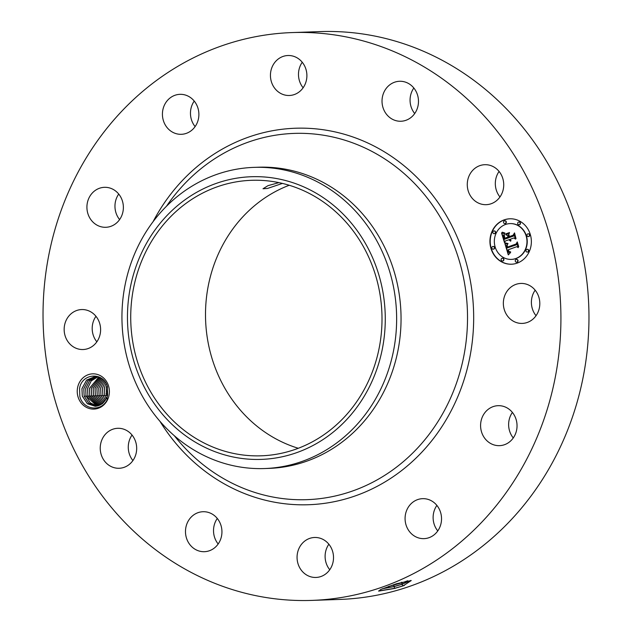 <?xml version="1.0" encoding="UTF-8"?>
<svg xmlns="http://www.w3.org/2000/svg" width="632" height="632" viewBox="0 0 632 632"><rect width="100%" height="100%" fill="white"/><g stroke="black" fill="none" stroke-linecap="round" stroke-linejoin="round"><path stroke-width="0.95" d="M292.182 32.572L320.219 31.6A284.084 258.915 88 0 1 375.779 36.261A284.084 258.915 88 0 1 588.337 337.172A284.084 258.915 88 0 1 339.818 599.428L311.781 600.4A284.084 258.915 88 0 1 256.221 595.739A284.084 258.915 88 0 1 43.663 294.828A284.084 258.915 88 0 1 292.182 32.572A284.084 258.915 88 0 1 347.742 37.225A284.084 258.915 88 0 1 560.292 338.136A284.084 258.915 88 0 1 311.781 600.4M536.039 315.7A20.003 18.225 88 0 1 531.678 298.794A20.003 18.225 88 0 1 535.162 290.183M513.271 437.944A20.003 18.225 88 0 1 512.394 412.419M437.771 530.927A20.003 18.225 88 0 1 436.886 505.403M329.754 569.74A20.003 18.225 88 0 1 328.869 544.215M218.166 543.986A20.003 18.225 88 0 1 217.29 518.461M132.918 460.562A20.003 18.225 88 0 1 129.347 453.974A20.003 18.225 88 0 1 132.041 435.037M96.838 341.817A20.003 18.225 88 0 1 92.477 324.911A20.003 18.225 88 0 1 95.961 316.3M119.606 219.581A20.003 18.225 88 0 1 118.729 194.056M195.114 126.598A20.003 18.225 88 0 1 194.229 101.073M303.131 87.785A20.003 18.225 88 0 1 302.246 62.26M414.711 113.539A20.003 18.225 88 0 1 413.834 88.014M499.959 196.963A20.003 18.225 88 0 1 496.397 190.374A20.003 18.225 88 0 1 499.083 171.438M403.24 585.817L411.25 580.547L396.438 583.763L380.748 589.466L378.75 591.102L394.573 588.463L403.24 585.817L394.518 588.337L378.552 590.999M77.483 388.238A17.641 16.077 88 0 1 96.151 374.128A17.641 16.077 88 0 1 109.139 394.7A17.641 16.077 88 0 1 90.471 408.809A17.641 16.077 88 0 1 77.483 388.238M503.633 299.766A20.003 18.225 88 0 1 520.887 283.436A20.003 18.225 88 0 1 539.523 307.089A20.003 18.225 88 0 1 522.269 323.41A20.003 18.225 88 0 1 503.633 299.766M512.742 438.663A20.003 18.225 88 0 1 499.501 445.655A20.003 18.225 88 0 1 482.429 434.318A20.003 18.225 88 0 1 484.886 412.664A20.003 18.225 88 0 1 498.127 405.681A20.003 18.225 88 0 1 515.198 417.017A20.003 18.225 88 0 1 512.742 438.663M429.491 537.508A20.003 18.225 88 0 1 423.993 538.638A20.003 18.225 88 0 1 405.412 522.34A20.003 18.225 88 0 1 417.128 499.793A20.003 18.225 88 0 1 422.618 498.664A20.003 18.225 88 0 1 441.199 514.962A20.003 18.225 88 0 1 429.491 537.508M312.066 577.127A20.003 18.225 88 0 1 297.103 555.939A20.003 18.225 88 0 1 314.602 537.476A20.003 18.225 88 0 1 318.512 537.808A20.003 18.225 88 0 1 333.475 558.988A20.003 18.225 88 0 1 315.984 577.451A20.003 18.225 88 0 1 312.066 577.127M191.946 546.901A20.003 18.225 88 0 1 186.472 525.073A20.003 18.225 88 0 1 203.022 511.723A20.003 18.225 88 0 1 215.472 516.51A20.003 18.225 88 0 1 220.947 538.346A20.003 18.225 88 0 1 204.397 551.697A20.003 18.225 88 0 1 191.946 546.901M101.31 454.945A20.003 18.225 88 0 1 117.765 428.298A20.003 18.225 88 0 1 135.603 441.626A20.003 18.225 88 0 1 119.148 468.273A20.003 18.225 88 0 1 101.31 454.945M64.44 325.883A20.003 18.225 88 0 1 81.694 309.554A20.003 18.225 88 0 1 100.322 333.206A20.003 18.225 88 0 1 83.069 349.528A20.003 18.225 88 0 1 64.44 325.883M91.221 194.3A20.003 18.225 88 0 1 104.454 187.317A20.003 18.225 88 0 1 121.534 198.653A20.003 18.225 88 0 1 119.077 220.299A20.003 18.225 88 0 1 105.836 227.291A20.003 18.225 88 0 1 88.757 215.954A20.003 18.225 88 0 1 91.221 194.3M174.471 95.464A20.003 18.225 88 0 1 179.962 94.334A20.003 18.225 88 0 1 198.551 110.632A20.003 18.225 88 0 1 186.835 133.17A20.003 18.225 88 0 1 181.345 134.308A20.003 18.225 88 0 1 162.756 118.002A20.003 18.225 88 0 1 174.471 95.464M291.889 55.845A20.003 18.225 88 0 1 306.852 77.025A20.003 18.225 88 0 1 289.361 95.487A20.003 18.225 88 0 1 285.451 95.163A20.003 18.225 88 0 1 270.48 73.976A20.003 18.225 88 0 1 287.979 55.513A20.003 18.225 88 0 1 291.889 55.845M412.017 86.063A20.003 18.225 88 0 1 417.491 107.89A20.003 18.225 88 0 1 400.941 121.249A20.003 18.225 88 0 1 388.49 116.454A20.003 18.225 88 0 1 383.016 94.626A20.003 18.225 88 0 1 399.558 81.275A20.003 18.225 88 0 1 412.017 86.063M502.653 178.026A20.003 18.225 88 0 1 486.19 204.673A20.003 18.225 88 0 1 468.352 191.346A20.003 18.225 88 0 1 484.815 164.699A20.003 18.225 88 0 1 502.653 178.026M504.091 219.897A22.728 20.714 88 0 1 509.866 218.791A22.728 20.714 88 0 1 531.03 237.569A22.728 20.714 88 0 1 517.213 263.102A22.728 20.714 88 0 1 511.438 264.216A22.728 20.714 88 0 1 490.266 245.429A22.728 20.714 88 0 1 504.091 219.897M107.164 396.746L106.239 393.57M404.409 585.398L403.255 585.777L401.755 584.387L410.682 580.476L401.731 584.316L402.276 582.696L388.53 586.472M107.638 395.055L107.44 386.824C103.743 371.624 81.789 372.967 79.569 388.506L79.853 396.454C83.084 410.097 101.468 412.206 107.171 399.756L107.092 396.951A14.915 13.596 88 0 0 107.638 395.055M510.008 218.783A22.728 20.714 -92 0 0 504.368 219.889A22.728 20.714 -92 0 0 490.535 245.342A22.728 20.714 -92 0 0 511.572 264.208M106.919 385.283L106.231 387.835L107.132 396.841M106.934 385.33L106.271 387.827L106.579 395.103L107.148 396.785M298.296 448.278A137.839 125.626 88 0 1 205.59 319.808A137.839 125.626 88 0 1 289.219 185.263M382.534 588.708L394.194 586.48L401.731 584.316M382.32 588.795L394.218 586.551L401.755 584.387M407.774 580.745L402.276 582.696L401.715 582.175M95.314 406.321L87.366 403.69L82.279 395.94L81.963 388.672L86.608 380.093L95.219 376.482M98.711 376.838L95.195 376.482L86.576 380.085L81.923 388.672L82.286 396.13L87.406 403.753L95.29 406.321L102.479 403.635L107.092 396.951M254.096 167.369L258.512 167.219A150.677 137.326 88 0 1 287.979 169.684A150.677 137.326 88 0 1 400.72 329.288A150.677 137.326 88 0 1 268.9 468.391L264.484 468.549A150.677 137.326 88 0 1 235.017 466.076A150.677 137.326 88 0 1 129.015 364.767A150.677 137.326 88 0 1 158.648 214.722A150.677 137.326 88 0 1 254.096 167.369A150.677 137.326 88 0 1 283.563 169.842A150.677 137.326 88 0 1 389.565 271.144A150.677 137.326 88 0 1 359.932 421.188A150.677 137.326 88 0 1 264.484 468.549M511.407 259.389A17.909 16.321 -92 0 0 511.549 259.389A17.909 16.321 -92 0 0 516.099 258.512A17.909 16.321 -92 0 0 526.985 238.398A17.909 16.321 -92 0 0 510.316 223.594A17.909 16.321 -92 0 0 510.174 223.602M493.276 249.174A1.375 1.256 -92 0 0 494.603 247.562A1.375 1.256 -92 0 0 493.181 246.441M504.968 223.554A1.375 1.256 -92 0 0 506.303 221.943A1.375 1.256 -92 0 0 504.881 220.821M494.271 233.674A1.375 1.256 -92 0 0 495.599 232.062A1.375 1.256 -92 0 0 494.177 230.933M528.399 236.55A1.375 1.256 -92 0 0 529.735 234.938A1.375 1.256 -92 0 0 528.305 233.816M519.109 224.747A1.375 1.256 -92 0 0 520.436 223.136A1.375 1.256 -92 0 0 519.014 222.014M516.707 262.169A1.375 1.256 -92 0 0 518.035 260.558A1.375 1.256 -92 0 0 516.613 259.436M502.566 260.977A1.375 1.256 -92 0 0 503.894 259.365A1.375 1.256 -92 0 0 502.472 258.243M527.404 252.05A1.375 1.256 -92 0 0 528.731 250.446A1.375 1.256 -92 0 0 527.309 249.316M278.57 182.561A137.839 125.626 88 0 1 381.704 328.569A137.839 125.626 88 0 1 261.119 455.814A137.839 125.626 88 0 1 234.164 453.555A137.839 125.626 88 0 1 131.029 307.555A137.839 125.626 88 0 1 251.615 180.302A137.839 125.626 88 0 1 278.57 182.561M278.925 182.632L267.984 185.658L263.007 188.763L267.494 188.447L282.441 183.422M515.823 258.52A17.909 16.321 -92 0 0 526.709 238.406A17.909 16.321 -92 0 0 510.032 223.602A17.909 16.321 -92 0 0 505.482 224.478A17.909 16.321 -92 0 0 494.595 244.592A17.909 16.321 -92 0 0 511.272 259.397A17.909 16.321 -92 0 0 515.823 258.52M493.481 249.119A1.375 1.256 -92 0 0 493.039 246.433A1.375 1.256 -92 0 0 491.854 248.052A1.375 1.256 -92 0 0 493.481 249.119M505.181 223.499A1.375 1.256 -92 0 0 504.739 220.813A1.375 1.256 -92 0 0 503.546 222.432A1.375 1.256 -92 0 0 505.181 223.499M494.477 233.619A1.375 1.256 -92 0 0 494.034 230.933A1.375 1.256 -92 0 0 492.849 232.544A1.375 1.256 -92 0 0 494.477 233.619M528.613 236.494A1.375 1.256 -92 0 0 528.17 233.808A1.375 1.256 -92 0 0 526.977 235.428A1.375 1.256 -92 0 0 528.613 236.494M519.322 224.692A1.375 1.256 -92 0 0 518.872 222.006A1.375 1.256 -92 0 0 517.687 223.617A1.375 1.256 -92 0 0 519.322 224.692M516.123 259.499A1.375 1.256 -92 0 0 516.565 262.185A1.375 1.256 -92 0 0 517.75 260.574A1.375 1.256 -92 0 0 516.123 259.499M501.982 258.306A1.375 1.256 -92 0 0 502.424 260.992A1.375 1.256 -92 0 0 503.617 259.381A1.375 1.256 -92 0 0 501.982 258.306M526.819 249.379A1.375 1.256 -92 0 0 527.27 252.065A1.375 1.256 -92 0 0 528.455 250.454A1.375 1.256 -92 0 0 526.819 249.379M105.979 383.316L104.399 387.89L104.707 395.166L106.287 398.895M105.963 383.284L104.359 387.898L104.722 395.356L106.263 398.934M161.91 221.168A141.418 128.889 88 0 1 344.085 215.062A141.418 128.889 88 0 1 350.823 414.947A141.418 128.889 88 0 1 168.649 421.054A141.418 128.889 88 0 1 161.91 221.168M96.246 406.25L88.836 403.303L84.151 395.877L83.835 388.601L88.124 380.361L96.151 376.482L88.093 380.361L83.795 388.609L84.159 396.067L88.867 403.366L96.222 406.257M504.913 243.636L507.788 244.039L506.54 245.627L506.967 248.013L516.304 244.782L516.905 243.328L518.216 247.641L516.81 246.678L508.27 249.751L509.139 251.615L510.672 251.978L508.997 251.836L507.622 249.98L508.594 252.326L510.538 252.555L508.294 254.886L504.913 243.636M505.331 242.893L508.049 243.557L505.331 242.893M507.196 245.034L507.464 247.104L516.107 244.015L517.26 241.93L518.73 246.757L517.189 242.538L516.257 244.276L507.314 247.491L507.196 245.034M501.532 232.939L504.573 233.564L503.396 235.657L504.257 239.323L508.278 237.877L508.104 237.3L504.557 238.572L503.807 235.704L504.241 234.33L504.715 238.256L508.033 237.063L507.599 235.641L505.687 234.646L509.289 233.358L508.341 235.452L508.997 237.616L513.326 236.06L514.077 234.448L515.483 239.086L513.903 237.948L510.206 239.275L510.964 240.618L509.574 239.504L510.64 241.195L508.847 239.765L505.229 241.069L504.51 242.735L501.532 232.939M502.195 232.189L504.921 233.026L502.195 232.189M509.487 232.521L505.726 234.14L509.487 232.521M509.471 236.542L513.144 235.222L514.519 232.892L516.012 238.675L514.448 233.5L513.326 235.42L509.313 236.866L508.736 234.97L509.755 236.534L513.429 235.215L514.606 233.2M508.499 254.649L505.071 243.668M509.929 252.689L510.403 252.65M509.74 252.705L510.206 252.682M510.103 251.828L510.538 251.797M509.953 251.836L510.38 251.812M516.81 246.678L518.137 247.388M516.304 244.782L517.023 243.715M506.967 248.013L516.589 244.766M507.567 247.396L516.384 244.007L516.842 243.178M504.676 242.348L501.848 233.058M513.903 237.948L515.404 238.817M513.326 236.06L514.187 234.812M508.997 237.616L513.611 236.052M505.687 234.646L509.234 233.461M507.599 235.641L505.971 234.638M508.033 237.063L507.875 235.625M504.81 238.485L508.31 237.055M508.104 237.3L508.278 237.877M504.257 239.323L508.555 237.869M505.782 233.848L509.471 232.615M105.038 381.847L102.526 387.961L102.842 395.229L105.402 400.427M105.023 381.823L102.487 387.961L102.85 395.419L105.378 400.459M84.293 396.375L86.031 396.003L97.154 406.107L90.226 402.821L86.015 395.814L85.707 388.538L89.649 380.654L97.091 376.553M86.031 396.003L85.668 388.538L89.618 380.646L97.067 376.553M104.09 380.662L100.622 388.024L100.986 395.49L104.485 401.66M104.114 380.685L100.662 388.024L100.97 395.3L104.509 401.644M98.102 405.886L87.888 395.75L87.572 388.475L91.19 380.954L98.031 376.696M86.165 396.311L87.895 395.94L98.079 405.894M87.895 395.94L87.532 388.475L91.158 380.946L98.007 376.688M103.174 379.714L98.75 388.088L99.113 395.553L103.585 402.647M103.198 379.737L98.79 388.088L99.106 395.363L103.609 402.631M89.752 395.687L89.444 388.411L98.916 376.925L89.404 388.411L89.768 395.877L99.011 405.594L89.752 395.687M102.273 378.931L96.878 388.151L97.249 395.616L102.676 403.469M102.297 378.947L96.917 388.151L97.233 395.427L102.7 403.453M89.902 396.185L91.64 395.806L99.927 405.207L91.624 395.616L91.316 388.348L99.706 377.288M91.64 395.806L91.277 388.348L99.69 377.28M93.639 396.051L95.377 395.679L95.013 388.222L101.389 378.276L95.053 388.214L95.361 395.49L101.784 404.148M100.867 404.725L93.496 395.553L93.181 388.277L100.543 377.738L93.141 388.285L93.504 395.743L100.851 404.733M95.377 395.679L101.768 404.164M153.047 221.737A188.36 171.675 88 0 1 332.321 131.322A188.36 171.675 88 0 1 470.974 350.958A188.36 171.675 88 0 1 271.634 501.642A188.36 171.675 88 0 1 159.928 421.275M394.573 588.463L394.218 586.551M166.508 206.214A183.233 166.998 88 0 1 330.023 136.409A183.233 166.998 88 0 1 464.899 350.065A183.233 166.998 88 0 1 270.986 496.657A183.233 166.998 88 0 1 174.432 435.827M394.194 586.48L393.499 584.734M104.857 395.664L106.595 395.292M102.984 395.735L104.722 395.356M101.12 395.798L102.85 395.419M99.248 395.861L100.986 395.49M97.375 395.924L99.113 395.553M95.511 395.988L97.249 395.616M91.774 396.122L93.504 395.743M88.03 396.248L89.768 395.877"/></g></svg>

